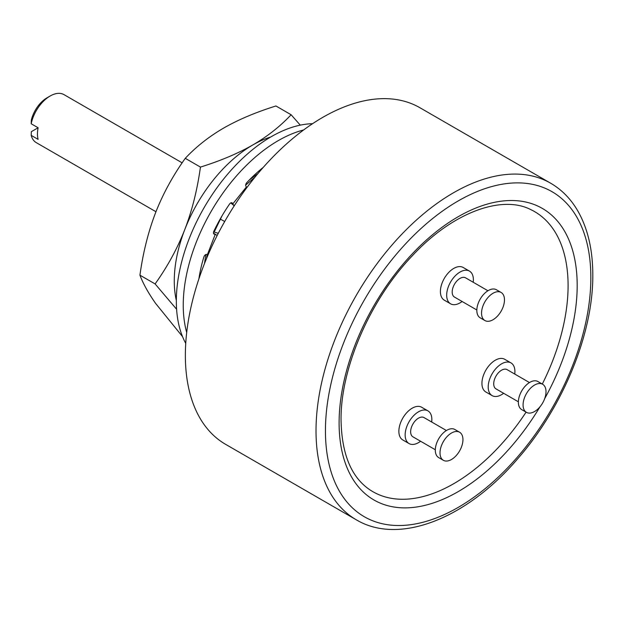 <?xml version="1.0" encoding="UTF-8"?>
<svg xmlns="http://www.w3.org/2000/svg" width="624" height="624" viewBox="0 0 624 624"><rect width="100%" height="100%" fill="white"/><g stroke="black" fill="none" stroke-linecap="round" stroke-linejoin="round"><path stroke-width="0.94" d="M198.884 278.912A114.215 65.941 -60 0 1 203.861 256.987A2.668 1.537 -60 0 1 206.544 254.405L207.441 254.483L212.8 240.677L215.288 234.242L214.391 234.164A2.668 1.537 -60 0 1 214.001 234.047A2.668 1.537 -60 0 1 213.837 231.293A114.215 65.941 -60 0 1 229.546 204.071A2.668 1.537 -60 0 1 232.019 202.839A2.668 1.537 -60 0 1 232.315 203.12L232.838 203.853L246.433 186.935L245.918 186.202A2.668 1.537 -60 0 1 246.815 182.59A114.215 65.941 -60 0 1 263.32 167.318M303.638 129.956A134.371 77.579 120 0 0 183.245 305.191A134.371 77.579 120 0 0 186.701 332.514M312.562 123.7A134.371 77.579 120 0 0 176.335 301.205A134.371 77.579 120 0 0 185.741 343.372M207.441 254.483L208.315 254.319M213.603 231.878L218.275 233.329M257.985 173.511L249.163 180.141M205.889 254.514L204.469 263.617M270.668 137.03A111.049 64.116 120 0 0 252.798 144.971A111.049 64.116 120 0 0 184.79 229.562A111.049 64.116 120 0 0 176.335 300.425M300.277 125.143L291.119 114.746C280.153 126.415 267.384 136.484 252.798 144.971C237.986 153.442 220.537 160.813 200.444 167.092C197.278 189.844 192.059 210.67 184.79 229.562C177.356 248.524 167.458 266.643 155.111 283.936L176.6 309.247M291.119 114.746L275.933 105.979C255.723 112.304 238.274 119.683 223.587 128.107C208.915 136.656 196.139 146.726 185.266 158.324C172.848 175.742 162.958 193.869 155.587 212.698C148.286 231.738 143.068 252.556 139.932 275.168C143.099 283.585 148.317 292.991 155.587 303.373L182.536 336.617M139.932 275.168L155.111 283.936M185.266 158.324L200.444 167.092M206.497 258.625L207.269 254.467M214.172 232.05L221.98 215.943M231.028 202.816L234.359 205.624M213.486 233.197L217.183 235.459M246.433 186.935L246.698 187.832M245.669 185.094L254.912 177.247M356.265 519.776L225.607 444.335A194.329 112.195 120 0 1 185.359 355.376A194.329 112.195 -60 0 1 270.184 159.806A194.329 112.195 -60 0 1 419.936 107.741L550.602 183.183A194.329 112.195 120 0 0 400.85 235.24A194.329 112.195 120 0 0 316.017 430.81A194.329 112.195 120 0 0 356.265 519.776C399.025 545.423 466.354 518.716 517.273 459.256C562.832 407.573 593.299 333.489 592.8 274.864C592.769 249.467 587.683 228.002 577.535 210.467C570.593 198.682 561.616 189.587 550.602 183.183M526.087 412.144A161.702 93.358 -60 0 1 369.166 489.333C351.078 476.697 341.702 453.656 341.055 420.202C340.423 368.527 369.806 300.206 412.082 256.035C452.603 212.152 501.93 194.711 530.689 209.57A161.702 93.358 -60 0 1 568.09 285.644A161.702 93.358 -60 0 1 542.295 384.064M427.939 410.873L421.652 407.246A18.876 10.897 120 0 0 407.105 412.3A18.876 10.897 120 0 0 398.869 431.301A18.876 10.897 120 0 0 402.776 439.943L409.063 443.57A18.876 10.897 -60 0 1 405.148 434.928A18.876 10.897 120 0 1 413.392 415.927A18.876 10.897 120 0 1 427.939 410.873A18.876 10.897 120 0 1 431.847 419.515A18.876 10.897 -60 0 1 431.683 422.011M511.001 362.918L504.722 359.291A18.876 10.897 120 0 0 490.175 364.346A18.876 10.897 120 0 0 481.931 383.347A18.876 10.897 120 0 0 485.839 391.989L492.125 395.616A18.876 10.897 -60 0 1 488.21 386.974A18.876 10.897 120 0 1 496.454 367.973A18.876 10.897 120 0 1 511.001 362.918A18.876 10.897 120 0 1 514.909 371.561A18.876 10.897 -60 0 1 514.745 374.057M469.466 271.112L463.187 267.485A18.876 10.897 120 0 0 448.64 272.548A18.876 10.897 120 0 0 440.404 291.541A18.876 10.897 120 0 0 444.311 300.183L450.59 303.81A18.876 10.897 -60 0 1 446.683 295.168A18.876 10.897 120 0 1 454.919 276.175A18.876 10.897 120 0 1 469.466 271.112A18.876 10.897 120 0 1 473.382 279.755A18.876 10.897 -60 0 1 473.218 282.251M420.576 441.246A18.876 10.897 -60 0 1 409.063 443.57M446.41 430.513L424.055 417.604A11.107 6.412 120 0 0 415.49 420.576A11.107 6.412 120 0 0 410.647 431.753A11.107 6.412 -60 0 0 412.948 436.839L435.31 449.748M459.584 432.221L454.873 429.499A16.216 9.36 120 0 0 442.377 433.844A16.216 9.36 120 0 0 435.302 450.161A16.216 9.36 -60 0 0 438.656 457.579L443.375 460.301A16.216 9.36 -60 0 1 440.014 452.876A16.216 9.36 120 0 1 447.088 436.566A16.216 9.36 120 0 1 459.584 432.221A16.216 9.36 120 0 1 462.946 439.639A16.216 9.36 -60 0 1 455.863 455.957A16.216 9.36 -60 0 1 443.375 460.301M503.646 393.292A18.876 10.897 -60 0 1 492.125 395.616M529.48 382.559L507.117 369.65A11.107 6.412 120 0 0 498.56 372.622A11.107 6.412 120 0 0 493.709 383.799A11.107 6.412 -60 0 0 496.01 388.885L518.372 401.794M542.646 384.267L537.935 381.545A16.216 9.36 120 0 0 525.439 385.889A16.216 9.36 120 0 0 518.365 402.199A16.216 9.36 -60 0 0 521.726 409.625L526.438 412.347A16.216 9.36 -60 0 1 523.076 404.921A16.216 9.36 120 0 1 530.15 388.604A16.216 9.36 120 0 1 542.646 384.267A16.216 9.36 120 0 1 546.008 391.685A16.216 9.36 -60 0 1 538.925 408.002A16.216 9.36 -60 0 1 526.438 412.347M462.111 301.486A18.876 10.897 -60 0 1 450.59 303.81M487.945 290.761L465.582 277.844A11.107 6.412 120 0 0 457.025 280.823A11.107 6.412 120 0 0 452.182 292.001A11.107 6.412 -60 0 0 454.475 297.079L476.837 309.988M501.119 292.461L496.408 289.747A16.216 9.36 120 0 0 483.912 294.083A16.216 9.36 120 0 0 476.837 310.401A16.216 9.36 -60 0 0 480.191 317.827L484.903 320.549A16.216 9.36 -60 0 1 481.549 313.123A16.216 9.36 120 0 1 488.623 296.806A16.216 9.36 120 0 1 501.119 292.461A16.216 9.36 120 0 1 504.473 299.887A16.216 9.36 -60 0 1 497.398 316.204A16.216 9.36 -60 0 1 484.903 320.549M182.146 162.841L63.999 94.637A27.721 16.006 120 0 0 50.146 96.01L50.146 96.01A27.721 16.006 -60 0 0 31.2 123.77L38.111 127.764A27.721 16.006 120 0 0 38.111 139.37L31.2 135.377L31.333 131.68L38.111 127.764M155.961 211.739L36.286 142.646A27.721 16.006 -60 0 1 31.2 135.377M50.146 96.01L47.003 97.82A23.275 13.439 -60 0 0 31.333 120.073L31.2 123.77M220.264 219.071L224.71 221.512M232.315 203.12L231.629 202.722M213.704 233.766L214.391 234.164M325.439 430.81A187.668 108.35 -60 0 1 458.149 200.967A187.668 108.35 -60 0 1 590.85 277.579A187.668 108.35 120 0 1 458.149 507.429A187.668 108.35 120 0 1 325.439 430.81M539.893 406.926A168.347 97.196 120 0 1 411.029 507.632A168.347 97.196 120 0 1 339.105 422.924A168.347 97.196 -60 0 1 458.149 216.739A168.347 97.196 -60 0 1 577.184 285.472A168.347 97.196 120 0 1 544.682 398.627M234.242 205.795L230.771 202.925"/></g></svg>
